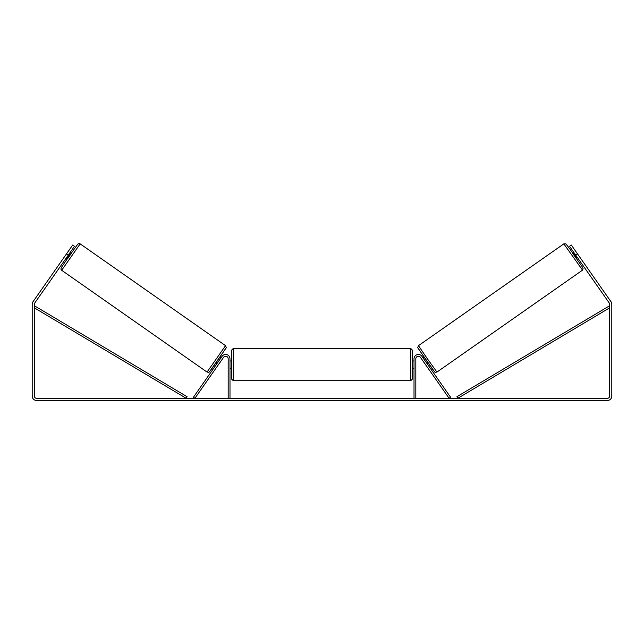 <?xml version="1.0" encoding="UTF-8"?>
<svg xmlns="http://www.w3.org/2000/svg" width="644" height="644" viewBox="0 0 644 644"><rect width="100%" height="100%" fill="white"/><g stroke="black" fill="none" stroke-linecap="round" stroke-linejoin="round"><path stroke-width="0.97" d="M415.823 398.282L415.823 358.797A2.536 2.536 0 0 1 420.435 357.348L449.101 398.282L450.583 397.243L421.917 356.309A4.347 4.347 0 0 0 414.012 358.797L414.012 398.282M582.329 270.279L436.946 372.079L427.519 358.998L418.455 345.667L563.838 243.867L582.522 270.126L583.102 268.733L582.361 267.043L569.843 249.011L565.955 243.891L563.838 243.867M576.646 259.001L572.492 253.068L573.691 252.231M575.607 251.168L579.495 256.731M422.947 357.774L423.985 357.058M427.109 363.715L428.139 362.991M422.061 359.666L421.466 358.821M423.543 358.627L426.513 362.862M425.024 363.9L425.62 364.754M422.029 359.682L425 363.924M574.287 253.076L573.949 253.309L576.919 257.552L577.257 257.31M576.919 257.552L573.949 253.309M68.232 255.193L66.453 253.945L72.683 245.042L74.463 246.29L34.768 302.986A2.174 2.174 0 0 0 34.374 304.234L34.374 396.108A2.174 2.174 0 0 0 36.547 398.282L607.453 398.282A2.174 2.174 0 0 0 609.626 396.108L609.626 304.234A2.174 2.174 0 0 0 609.232 302.986L569.538 246.29L571.317 245.042L577.547 253.945L575.768 255.193M66.453 253.945L32.989 301.738A4.347 4.347 0 0 0 32.2 304.234L32.2 396.108A4.347 4.347 0 0 0 36.547 400.455L607.453 400.455A4.347 4.347 0 0 0 611.8 396.108L611.8 304.234A4.347 4.347 0 0 0 611.011 301.738L577.547 253.945M229.989 398.282L229.989 358.797A4.347 4.347 0 0 0 222.083 356.309L193.417 397.243L194.899 398.282L223.565 357.348A2.536 2.536 0 0 1 228.177 358.797L228.177 398.282M231.438 364.593L231.438 350.288L233.249 348.476L233.249 380.717L231.438 378.905L231.438 364.593M233.249 380.717L410.751 380.717L410.751 348.476L412.562 350.288L412.562 364.593L412.562 360.97L414.012 360.97M229.989 362.009L229.989 367.185M414.012 367.185L414.012 362.009M414.012 368.215L412.562 368.215L412.562 364.593L412.562 378.905L410.751 380.717M225.545 345.667L80.162 243.867L61.671 270.279L207.054 372.079L225.545 345.667L226.253 347.663L217.889 360.101C206.788 375.959 209.469 372.031 207.054 372.079M66.155 258.163L67.354 259.001L69.472 256.062L71.508 253.068L70.309 252.231M69.713 253.076L70.051 253.309L67.081 257.552L66.743 257.31M221.939 359.666L222.534 358.821M221.053 357.774L220.015 357.058M216.891 363.715L215.861 362.991M218.38 364.754L218.976 363.9M220.457 358.627L217.487 362.862M221.971 359.682L219 363.924M68.393 251.168L64.505 256.731M67.081 257.552L70.051 253.309M34.374 307.856L186.172 398.282L187.098 396.728L35.299 306.294L34.374 307.856M609.626 307.856L457.828 398.282L456.902 396.728L608.701 306.294L609.626 307.856M418.004 348.195L434.418 371.636M61.671 270.279L60.93 269.168L61.156 267.832L67.201 258.896L77.852 244.052L79.132 243.545L80.162 243.867M225.996 348.195L209.582 371.636M436.946 372.079C434.531 372.031 437.212 375.959 426.111 360.101L417.747 347.663L418.455 345.667M410.751 348.476L233.249 348.476M231.438 360.97L229.989 360.97M231.438 368.215L229.989 368.215"/></g></svg>
